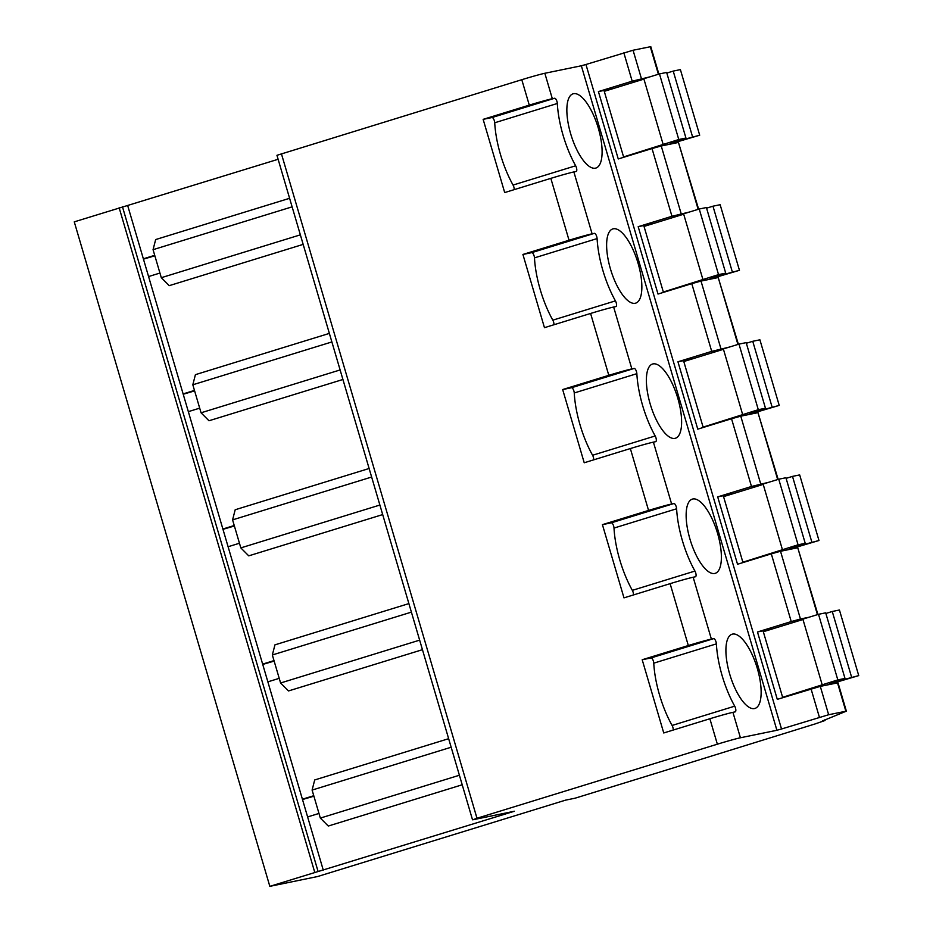 <?xml version="1.0" encoding="UTF-8"?>
<svg xmlns="http://www.w3.org/2000/svg" width="933" height="933" viewBox="0 0 933 933"><rect width="100%" height="100%" fill="white"/><g stroke="black" fill="none" stroke-linecap="round" stroke-linejoin="round"><path stroke-width="1.4" d="M448.645 738.691L314.701 779.953L312.1 790.076L320.346 818.089L459.409 775.241M320.346 818.089L328.276 826.043L462.208 784.781M312.1 790.076L451.164 747.228M514.176 189.656A3.697 1.341 72.9 0 0 513.057 185.061A60.097 21.727 72.9 0 1 494.723 122.771A3.697 1.341 72.9 0 0 493.709 119.144A3.697 1.341 72.9 0 0 492.006 117.535L554.61 98.245L552.324 98.711L544.837 73.275L581.341 65.776L776.909 730.271L740.417 737.77A18.497 0.606 163.6 0 0 717.36 744.196L476.985 818.253L473.019 819.745L514.386 811.244L269.835 886.35L317.582 876.542L565.538 800.152L575.136 798.182L657.52 772.792L815.022 723.961L825.075 720.486L822.673 720.696M846.359 711.144L828.644 714.736L820.294 686.373L838.009 682.781L846.359 711.144L822.719 720.859M828.644 714.736L781.527 728.988L585.947 64.494L581.341 65.776M776.909 730.271L781.527 728.988M278.116 159.286L74.267 221.856L269.835 886.35M544.837 73.275A18.497 0.606 163.6 0 0 521.792 79.702L276.949 155.31L472.518 819.804M658.873 74.104L650.791 46.65L633.064 50.242L585.947 64.494M820.294 686.373L777.294 699.353L757.468 631.979L772.477 628.9M757.468 631.979L791.242 621.576L771.311 553.852L737.536 564.255L717.699 496.881L751.485 486.478L731.542 418.754L697.767 429.157L677.941 361.782L711.716 351.379L691.785 283.655L658.01 294.058L638.184 226.684L671.958 216.281L652.027 148.557L618.252 158.96L598.415 91.586L613.424 88.507M649.846 76.879L632.189 81.183L598.415 91.586M740.417 737.77L732.93 712.334A18.497 0.606 163.6 0 0 709.873 718.76L663.748 732.965L642.196 659.748L651.059 657.928A3.697 1.341 72.9 0 1 652.75 659.538A3.697 1.341 72.9 0 1 653.765 663.165A60.097 21.727 72.9 0 0 672.098 725.454L734.714 706.164A60.097 21.727 -107.1 0 1 722.154 675.714A60.097 21.727 -107.1 0 1 716.381 643.875A3.697 1.341 -107.1 0 0 715.354 640.248A3.697 1.341 -107.1 0 0 713.663 638.639L711.378 639.105L693.161 577.235L695.447 576.757A3.697 1.341 -107.1 0 0 695.493 576.746A3.697 1.341 -107.1 0 0 696.053 574.623A3.697 1.341 -107.1 0 0 694.945 571.066A60.097 21.727 -107.1 0 1 682.385 540.615A60.097 21.727 -107.1 0 1 676.612 508.777A3.697 1.341 -107.1 0 0 675.597 505.15A3.697 1.341 -107.1 0 0 673.894 503.54L671.62 504.007L653.403 442.137L655.689 441.659A3.697 1.341 -107.1 0 0 655.736 441.647A3.697 1.341 -107.1 0 0 656.296 439.525A3.697 1.341 -107.1 0 0 655.188 435.968A60.097 21.727 -107.1 0 1 642.627 405.517A60.097 21.727 -107.1 0 1 636.854 373.678A3.697 1.341 -107.1 0 0 635.84 370.051A3.697 1.341 -107.1 0 0 634.137 368.442L631.851 368.908L613.646 307.039L615.932 306.56A3.697 1.341 -107.1 0 1 615.932 306.56A3.697 1.341 -107.1 0 0 616.538 304.426A3.697 1.341 -107.1 0 0 615.43 300.881A60.097 21.727 -107.1 0 1 602.87 270.418A60.097 21.727 -107.1 0 1 597.097 238.58A3.697 1.341 -107.1 0 0 596.07 234.953A3.697 1.341 -107.1 0 0 594.379 233.343L592.093 233.81L573.877 171.94L576.162 171.462A3.697 1.341 -107.1 0 1 576.162 171.462A3.697 1.341 -107.1 0 0 576.769 169.328A3.697 1.341 -107.1 0 0 575.661 165.782A60.097 21.727 -107.1 0 1 563.1 135.332A60.097 21.727 -107.1 0 1 557.328 103.481A3.697 1.341 -107.1 0 0 556.313 99.854A3.697 1.341 -107.1 0 0 554.61 98.245M734.714 706.164A3.697 1.341 -107.1 0 1 735.822 709.721A3.697 1.341 -107.1 0 1 735.262 711.844A3.697 1.341 -107.1 0 1 735.216 711.856L732.93 712.334M573.527 93.708A38.836 14.042 -107.1 0 1 598.1 127.448A38.836 14.042 -107.1 0 1 595.907 168.045A38.836 14.042 -107.1 0 1 595.441 168.162A38.836 14.042 -107.1 0 1 570.856 134.422A38.836 14.042 -107.1 0 1 573.049 93.825A38.836 14.042 -107.1 0 1 573.527 93.708M613.284 228.807A38.836 14.042 -107.1 0 1 637.857 262.546A38.836 14.042 -107.1 0 1 635.676 303.143A38.836 14.042 -107.1 0 1 635.198 303.26A38.836 14.042 -107.1 0 1 610.625 269.52A38.836 14.042 -107.1 0 1 612.806 228.923A38.836 14.042 -107.1 0 1 613.284 228.807M653.042 363.905A38.836 14.042 -107.1 0 1 677.615 397.645A38.836 14.042 -107.1 0 1 675.434 438.242A38.836 14.042 -107.1 0 1 674.956 438.358A38.836 14.042 -107.1 0 1 650.383 404.619A38.836 14.042 -107.1 0 1 652.564 364.022A38.836 14.042 -107.1 0 1 653.042 363.905M692.811 498.992A38.836 14.042 -107.1 0 1 717.384 532.743A38.836 14.042 -107.1 0 1 715.191 573.34A38.836 14.042 -107.1 0 1 714.725 573.457A38.836 14.042 -107.1 0 1 690.14 539.717A38.836 14.042 -107.1 0 1 692.333 499.12A38.836 14.042 -107.1 0 1 692.811 498.992M732.568 634.09A38.836 14.042 -107.1 0 1 757.141 667.841A38.836 14.042 -107.1 0 1 754.96 708.439A38.836 14.042 -107.1 0 1 754.482 708.555A38.836 14.042 -107.1 0 1 729.909 674.816A38.836 14.042 -107.1 0 1 732.09 634.218A38.836 14.042 -107.1 0 1 732.568 634.09M573.877 171.94A18.497 0.606 163.6 0 0 550.832 178.366L504.695 192.571L483.142 119.354L492.006 117.535M552.324 98.711A18.497 0.606 163.6 0 0 529.279 105.137L483.142 119.354M711.378 639.105A18.497 0.606 -16.4 0 0 688.321 645.531L642.196 659.748M693.161 577.235A18.497 0.606 163.6 0 0 670.116 583.661L623.979 597.866L602.426 524.649L611.29 522.83L673.894 503.54M671.62 504.007A18.497 0.606 -16.4 0 0 648.563 510.433L602.426 524.649M653.403 442.137A18.497 0.606 163.6 0 0 630.346 448.563L584.221 462.768L562.669 389.551L571.532 387.731L634.137 368.442M631.851 368.908A18.497 0.606 -16.4 0 0 608.806 375.334L562.669 389.551M613.646 307.039A18.497 0.606 163.6 0 0 590.589 313.465L544.464 327.67L522.912 254.452L531.775 252.633L594.379 233.343M592.093 233.81A18.497 0.606 -16.4 0 0 569.037 240.236L522.912 254.452M323.273 870.127L307.622 816.935L318.981 813.436M318.013 871.212L122.445 206.718M307.622 816.935L127.704 205.633M314.724 872.227L119.144 207.732M771.311 553.852L780.524 551.275L800.456 618.999L808.888 617.273M817.436 614.637L797.75 547.741L780.524 551.275M797.75 547.741L817.914 614.485M717.699 496.881L732.708 493.802M769.13 482.174L751.485 486.478M731.542 418.754L740.767 416.176L760.698 483.9M777.679 479.539L757.981 412.643L740.767 416.176M757.981 412.643L778.157 479.399M677.941 361.782L692.951 358.704M729.373 347.076L711.716 351.379M691.785 283.655L701.01 281.078L720.941 348.802M737.91 344.44L718.223 277.544L701.01 281.078M718.223 277.544L738.388 344.3M638.184 226.684L653.193 223.605M689.604 211.978L671.958 216.281M652.027 148.557L661.24 145.98L681.172 213.715M698.152 209.342L678.466 142.446L661.24 145.98M678.466 142.446L698.63 209.202M791.242 621.576L800.456 618.999M408.887 603.593L274.943 644.855L272.343 654.978L280.588 682.991L288.507 690.945L422.451 649.683M267.864 681.848L279.224 678.338M302.409 799.208L313.768 795.709M369.118 468.494L235.186 509.756L232.585 519.879L240.831 547.893L248.749 555.846L382.693 514.584M228.095 546.75L239.454 543.239M262.639 664.109L273.999 660.611M329.361 333.396L195.417 374.658L192.816 384.781L201.061 412.794L208.992 420.76L342.924 379.486M188.338 411.651L199.697 408.153M222.882 529.011L234.241 525.512M289.603 198.297L155.659 239.559L153.059 249.682L161.304 277.696L169.223 285.661L303.167 244.388M148.58 276.553L159.94 273.054M183.125 393.913L194.484 390.414M143.355 258.814L154.715 255.315M633.46 594.951A3.697 1.341 72.9 0 0 632.341 590.356L694.945 571.066M611.29 522.83A3.697 1.341 72.9 0 1 612.993 524.439A3.697 1.341 72.9 0 1 614.007 528.066A60.097 21.727 72.9 0 0 632.341 590.356M593.691 459.852A3.697 1.341 72.9 0 0 592.583 455.257L655.188 435.968M571.532 387.731A3.697 1.341 72.9 0 1 573.235 389.341A3.697 1.341 72.9 0 1 574.25 392.968A60.097 21.727 72.9 0 0 592.583 455.257M553.934 324.754A3.697 1.341 72.9 0 0 552.814 320.159L615.43 300.881M531.775 252.633A3.697 1.341 72.9 0 1 533.466 254.243A3.697 1.341 72.9 0 1 534.481 257.87A60.097 21.727 72.9 0 0 552.814 320.159M673.218 730.049A3.697 1.341 72.9 0 0 672.098 725.454M143.449 259.141L154.855 255.794M302.502 799.534L313.908 796.187M262.733 664.436L274.139 661.089M222.975 529.338L234.381 525.99M183.218 394.239L194.612 390.892M280.588 682.991L419.64 640.143M272.343 654.978L411.395 612.13M240.831 547.893L379.883 505.045M232.585 519.879L371.637 477.031M201.061 412.794L340.125 369.946M192.816 384.781L331.88 341.945M161.304 277.696L300.356 234.848M153.059 249.682L292.111 206.846M786.449 696.531L782.624 697.313L763.322 631.723L802.975 619.5M782.624 697.313L837.822 679.9L844.995 678.431L829.53 683.411L858.733 675.609L826.86 685.032M858.733 675.609L839.432 610.007L832.259 611.488L851.572 677.078M825.868 613.447L832.259 611.488M844.995 678.431L825.682 612.829L818.521 614.311L837.822 679.9M822.171 684.729L802.87 619.127L818.521 614.311M746.692 561.433L742.866 562.214L723.553 496.624L763.217 484.402M742.866 562.214L798.065 544.802L805.237 543.333L789.761 548.312L818.976 540.51L787.09 549.934M818.976 540.51L799.674 474.909L792.502 476.39L811.803 541.98M786.111 478.349L792.502 476.39M805.237 543.333L785.924 477.731L778.752 479.212L798.065 544.802M782.414 549.63L763.101 484.029L778.752 479.212M706.922 426.334L703.097 427.116L683.796 361.526L723.448 349.304M703.097 427.116L758.307 409.704L765.468 408.234L750.004 413.214L779.218 405.412L747.333 414.835M779.218 405.412L759.905 339.81L752.744 341.291L772.046 406.881M746.342 343.262L752.744 341.291M765.468 408.234L746.167 342.633L738.994 344.114L758.307 409.704M742.645 414.532L723.343 348.93L738.994 344.114M667.165 291.236L663.34 292.017L644.027 226.427L683.691 214.205M663.34 292.017L718.538 274.617L725.711 273.136L710.246 278.116L739.449 270.313L707.576 279.737M739.449 270.313L720.148 204.712L712.975 206.193L732.288 271.783M706.584 208.164L712.975 206.193M725.711 273.136L706.398 207.534L699.237 209.015L718.538 274.617M702.887 279.433L683.586 213.832L699.237 209.015M627.408 156.138L623.582 156.931L604.269 91.329L643.933 79.107M623.582 156.931L678.781 139.518L685.942 138.037L670.477 143.017L699.692 135.215L667.806 144.638M699.692 135.215L680.39 69.613L673.218 71.095L692.519 136.685M666.827 73.066L673.218 71.095M685.942 138.037L666.64 72.447L659.468 73.917L678.781 139.518M663.13 144.335L643.817 78.734L659.468 73.917M837.507 682.839L845.858 711.203M811.069 688.951L819.419 717.314M632.189 81.183L623.85 52.819M709.873 718.76L717.36 744.196M529.279 105.137L521.792 79.702M476.985 818.253L281.416 153.758M688.321 645.531L670.116 583.661M648.563 510.433L630.346 448.563M608.806 375.334L590.589 313.465M569.037 240.236L550.832 178.366M650.289 46.708L658.395 74.243M641.414 78.617L633.064 50.242M653.765 663.165L716.381 643.875M651.059 657.928L713.663 638.639M614.007 528.066L676.612 508.777M574.25 392.968L636.854 373.678M534.481 257.87L597.097 238.58M513.057 185.061L575.661 165.782M494.723 122.771L557.328 103.481M841.683 680.122L841.508 679.504M801.925 545.024L801.739 544.405M762.156 409.937L761.981 409.307M722.399 274.838L722.212 274.209M682.641 139.74L682.455 139.122M824.877 719.81L825.075 720.486"/></g></svg>
